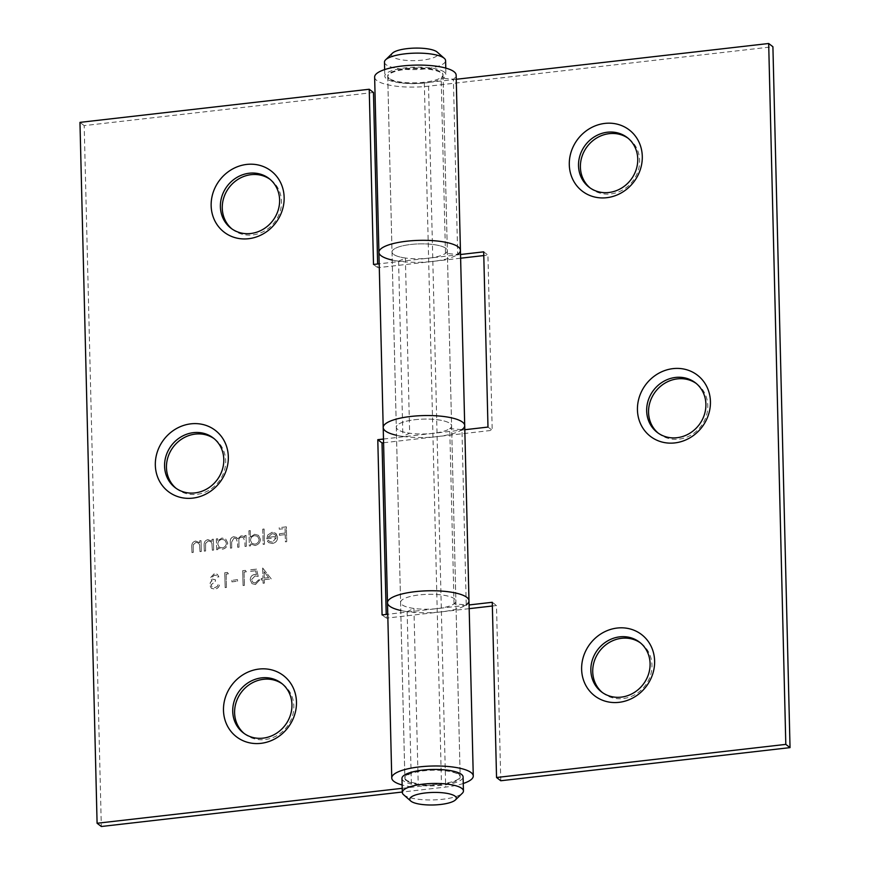 <?xml version="1.0" encoding="UTF-8"?>
<svg xmlns="http://www.w3.org/2000/svg" width="870" height="870" viewBox="0 0 870 870"><rect width="100%" height="100%" fill="white"/><g stroke="black" fill="none" stroke-linecap="round" stroke-linejoin="round"><path stroke-width="0.65" stroke-dasharray="4.35 3.26" d="M228.375 573.885L227.483 572.46L224.786 572.764L225.156 587.598L226.461 587.457L226.135 574.135L228.375 573.885L227.483 572.46M246.319 571.829L245.427 570.405L242.73 570.709L243.089 585.543L244.405 585.401L244.078 572.079L246.319 571.829L245.427 570.405M271.233 578.887L262.718 568.045L262.968 578.311L261.283 578.506L261.326 580.029L263.012 579.833L263.088 583.259L264.404 583.107L264.317 579.681L271.233 578.887L262.718 568.045M213.639 550.068L213.378 539.226L212.073 539.378L212.117 541.336L208.017 539.65C205.092 540.466 203.808 542.456 204.167 545.599L204.298 551.134L205.603 550.993L205.581 543.402L208.278 540.955L210.736 541.629L211.965 543.413L212.334 550.221L213.639 550.068L213.378 539.226M246.351 546.327L246.09 535.485L244.774 535.626L244.829 537.519L243.306 536.159L241.099 535.866L237.771 538.867L236.553 537.453L233.802 536.703C231.137 537.497 229.974 539.356 230.322 542.271L230.463 548.144L231.768 547.991L231.627 542.119L234.063 538.008L236.248 538.606L237.651 543.087L237.749 547.306L239.065 547.154L238.924 541.64C238.51 539.346 239.315 537.856 241.36 537.171L243.524 537.769L244.927 541.912L245.046 546.469L246.351 546.327L246.09 535.485M246.036 535.442L244.731 535.594L244.774 537.475L243.263 536.127L241.099 535.866M264.48 544.25L264.11 529.036L262.794 529.178L263.175 544.392L264.48 544.25L264.11 529.036M286.719 541.695L286.36 526.861L279.259 527.677L279.292 529.199L285.088 528.536L285.197 533.103L279.401 533.767L279.444 535.289L285.24 534.626L285.414 541.847L286.719 541.695L286.36 526.861M176.11 488.331A31.298 28.59 -52.6 0 0 177.034 489.07A31.298 28.59 -52.6 0 0 208.92 490.299A31.298 28.59 -52.6 0 0 225.678 460.839A31.298 28.59 -52.6 0 0 215.097 439.372A31.298 28.59 -52.6 0 0 214.14 438.676M244.263 733.551A31.298 28.59 -52.6 0 0 245.188 734.291A31.298 28.59 -52.6 0 0 277.073 735.52A31.298 28.59 -52.6 0 0 293.832 706.059A31.298 28.59 -52.6 0 0 283.25 684.592A31.298 28.59 -52.6 0 0 282.293 683.896M231.931 228.919A31.298 28.59 -52.6 0 0 232.855 229.658A31.298 28.59 -52.6 0 0 264.741 230.876A31.298 28.59 -52.6 0 0 281.499 201.416A31.298 28.59 -52.6 0 0 270.918 179.959A31.298 28.59 -52.6 0 0 269.961 179.263M383.572 442.754L437.121 436.62A40.759 10.962 -1.4 0 0 461.209 430.139M468.984 600.768A40.759 10.962 178.6 0 1 441.394 611.838L386.302 618.157L386.215 614.438M463.253 783.489A40.759 10.962 -1.4 0 1 445.679 787.067L402.299 792.026M373.458 92.492L84.194 125.617L101.322 826.5M460.426 250.321A40.759 10.962 178.6 0 1 432.836 261.402L377.732 267.71L377.645 263.991M272.527 542.184L269.58 541.477L268.547 540.346L267.405 541.107L268.689 542.63L272.397 543.532C275.714 542.869 277.454 540.803 277.617 537.334L275.572 533.169L272.092 532.309L267.851 534.941L266.785 538.834L276.312 537.747L272.527 542.184L269.537 541.444L268.547 540.346M250.277 530.613L248.972 530.765L249.342 545.979L250.647 545.827L250.603 543.957L251.31 544.598L250.56 543.924L255.008 545.523C258.39 544.816 260.195 542.728 260.424 539.248L258.433 535.289L254.692 534.31L250.44 537.084L250.277 530.613L248.972 530.765M217.674 538.737L216.369 538.889L216.63 549.731L217.946 549.579L217.902 547.698L218.598 548.35L217.848 547.665L222.296 549.264C225.678 548.568 227.483 546.469 227.712 542.989L225.721 539.03L221.98 538.051L217.728 540.738L217.674 538.737L216.369 538.889M201.307 551.482L201.046 540.64L199.741 540.792L199.785 542.749L195.674 541.064C192.759 541.879 191.476 543.87 191.824 547.012L191.965 552.548L193.27 552.406L193.238 544.816L195.935 542.369L198.403 543.043L199.632 544.827L200.002 551.634L201.307 551.482L201.046 540.64M256.563 569.132L250.582 569.817L250.614 571.34L255.573 570.764L256.454 574.581L254.736 574.483C251.843 575.081 250.353 576.875 250.266 579.866L252.039 583.672L255.475 584.51L259.825 579.822L258.51 579.964L255.367 582.998L252.876 582.345L251.571 579.659L255.008 575.983L258.238 576.375L256.509 569.089L250.538 569.774L250.614 571.34M237.553 581.225L237.51 579.703L231.909 580.344L231.942 581.867L237.553 581.225L237.51 579.703M217.533 576.995L218.849 576.843L217.304 574.287L214.411 573.537L210.246 577.876L212.03 580.736L210.475 582.182L209.67 584.912L211.345 588.272L214.836 589.12C217.554 588.664 219.142 587.011 219.588 584.194L218.283 584.346L217.185 586.521L214.77 587.609L212.084 587L210.986 584.89L215.39 581.236L215.358 579.714L212.269 579.105L211.551 577.723L214.433 575.059L216.51 575.559L217.587 577.028L218.892 576.875L217.348 574.32L214.455 573.569L210.301 577.908L212.073 580.768L210.529 582.215L209.713 584.955L211.388 588.305L214.879 589.164C217.598 588.696 219.186 587.054 219.631 584.227L218.326 584.379L217.228 586.565L214.814 587.641L212.128 587.032L211.029 584.934L215.434 581.28L215.401 579.757L212.313 579.148L211.606 577.756L214.477 575.092L216.456 575.527L217.587 577.028M211.53 580.42L212.073 580.768L211.53 580.42M387.487 602.758A40.759 10.962 178.6 0 0 407.149 611.621L411.434 786.85A40.759 10.962 -1.4 0 1 402.136 784.979M378.918 252.311A40.759 10.962 178.6 0 0 398.59 261.185L405.366 258.009A27.666 7.438 -1.4 0 1 392.022 251.995A27.666 7.438 -1.4 0 1 419.492 243.883A27.666 7.438 -1.4 0 1 447.321 250.636A27.666 7.438 -1.4 0 1 428.605 258.162L379.2 263.817M405.366 258.009L409.65 433.227L402.875 436.403A40.759 10.962 -1.4 0 1 396.492 435.261M383.485 439.035L432.879 433.38A27.666 7.438 178.6 0 0 451.606 425.865A27.666 7.438 178.6 0 0 423.766 419.101A27.666 7.438 178.6 0 0 396.296 427.213A27.666 7.438 178.6 0 0 409.65 433.227M398.59 261.185L402.875 436.403M84.194 125.617L79.964 122.376M402.212 788.318L441.449 783.826A27.666 7.438 178.6 0 0 460.165 776.301A27.666 7.438 178.6 0 0 432.336 769.548A27.666 7.438 178.6 0 0 404.865 777.66A27.666 7.438 178.6 0 0 418.209 783.674L411.434 786.85M407.149 611.621L413.935 608.456A27.666 7.438 -1.4 0 1 400.581 602.432A27.666 7.438 -1.4 0 1 428.051 594.319A27.666 7.438 -1.4 0 1 455.891 601.083A27.666 7.438 -1.4 0 1 437.164 608.598L387.759 614.264M413.935 608.456L418.209 783.674M373.502 264.469L377.732 267.71M382.071 614.916L386.302 618.157M286.306 526.828L279.259 527.677M279.205 527.644L279.292 529.199L285.088 528.536M285.045 528.503L285.197 533.103M285.153 533.06L279.357 533.723L279.444 535.289M279.39 535.246L285.24 534.626M285.186 534.582L285.414 541.847M285.36 541.814L286.676 541.662M268.504 540.313L267.405 541.107M267.351 541.064L268.645 542.586L272.397 543.532M272.353 543.5C275.659 542.826 277.41 540.759 277.573 537.301L277.617 537.334M277.573 537.301L276.258 533.821L272.092 532.309M272.038 532.277L267.851 534.941M267.808 534.898L266.785 538.834M266.742 538.802L276.312 537.747M276.268 537.703L272.484 542.14M276.094 536.388L268.014 537.312L272.005 533.614L274.779 534.321L276.149 536.431L268.058 537.356L272.06 533.647L274.822 534.354L276.149 536.431M264.056 528.993L262.794 529.178M262.751 529.145L263.175 544.392M263.121 544.359L264.436 544.207M248.918 530.733L249.342 545.979M249.298 545.947L250.647 545.827M250.603 545.794L250.56 543.924L255.008 545.523M254.953 545.49C258.336 544.783 260.141 542.695 260.38 539.215L258.39 535.246L254.692 534.31M254.638 534.267L250.44 537.084M250.386 537.051L250.234 530.58M254.877 544.163L251.876 543.369L250.473 540.4C250.647 537.714 252.039 536.116 254.66 535.605L257.553 536.344L259.064 539.378C258.847 542.032 257.455 543.619 254.877 544.163L251.919 543.413L250.517 540.433C250.69 537.747 252.082 536.148 254.703 535.637L257.596 536.388L259.119 539.411C258.901 542.064 257.498 543.663 254.921 544.196M241.055 535.822L237.771 538.867M237.727 538.834L236.509 537.421L233.802 536.703M233.758 536.659C231.083 537.464 229.93 539.313 230.278 542.238L230.463 548.144M230.419 548.111L231.768 547.991M231.725 547.959L231.583 542.075L234.063 538.008M234.019 537.964L236.205 538.573L237.608 543.054L237.706 547.274L239.065 547.154M239.011 547.121L238.88 541.608C238.456 539.313 239.272 537.823 241.316 537.127L241.36 537.171M241.316 537.127L243.48 537.736L244.883 541.879L245.046 546.469M244.992 546.436L246.308 546.284M216.325 538.845L216.63 549.731M216.586 549.688L217.946 549.579M217.892 549.535L217.848 547.665L222.296 549.264M222.252 549.231C225.634 548.524 227.44 546.436 227.668 542.956L227.712 542.989M227.668 542.956L225.678 538.998L221.937 538.019L217.728 540.738M217.685 540.705L217.63 538.704M222.176 547.904L219.164 547.121L217.761 544.141C217.935 541.455 219.327 539.857 221.948 539.346L224.851 540.096L226.363 543.119C226.146 545.773 224.743 547.371 222.176 547.904L219.218 547.154L217.815 544.174C217.978 541.488 219.381 539.889 222.002 539.389L224.895 540.129L226.407 543.152C226.189 545.805 224.797 547.404 222.22 547.937M213.335 539.193L212.073 539.378M212.019 539.346L212.117 541.336M212.073 541.292L208.017 539.65M207.963 539.617C205.048 540.433 203.765 542.412 204.113 545.566L204.298 551.134M204.254 551.101L205.603 550.993M205.559 550.949L205.581 543.402M205.527 543.369L208.278 540.955M208.224 540.922L210.692 541.597L211.965 543.413M211.921 543.38L212.334 550.221M212.291 550.177L213.596 550.036M201.003 540.607L199.741 540.792M199.687 540.748L199.785 542.749M199.741 542.706L195.674 541.064M195.63 541.031C192.716 541.847 191.433 543.826 191.781 546.98L191.965 552.548M191.922 552.515L193.27 552.406M193.227 552.363L193.238 544.816M193.194 544.783L195.935 542.369M195.891 542.336L198.349 543.01L199.632 544.827M199.589 544.794L200.002 551.634M199.959 551.591L201.264 551.449M262.675 568.001L262.968 578.311M262.925 578.278L261.283 578.506M261.239 578.474L261.326 580.029M261.283 579.986L263.012 579.833M262.957 579.801L263.088 583.259M263.044 583.226L264.404 583.107M264.349 583.074L264.317 579.681M264.273 579.648L271.179 578.854M268.58 577.626L264.23 578.126L264.078 571.688L268.623 577.669L264.273 578.158L264.121 571.721L268.623 577.669M250.571 571.296L255.573 570.764M255.53 570.731L256.454 574.581M256.411 574.548L254.736 574.483M254.682 574.45C251.8 575.048 250.31 576.843 250.212 579.833L250.266 579.866M250.212 579.833L251.995 583.639L255.475 584.51M255.432 584.477L259.825 579.822M259.771 579.779L258.51 579.964M258.466 579.931L255.367 582.998M255.312 582.965L252.822 582.302L251.571 579.659M251.528 579.627L255.008 575.983M254.964 575.951L258.238 576.375M258.194 576.342L256.509 569.089M245.383 570.372L242.73 570.709M242.686 570.676L243.089 585.543M243.045 585.51L244.405 585.401M244.35 585.358L244.078 572.079M244.024 572.047L246.275 571.797M237.466 579.67L231.909 580.344M231.866 580.312L231.942 581.867M231.898 581.834L237.51 581.193M227.44 572.427L224.786 572.764M224.743 572.732L225.156 587.598M225.102 587.565L226.461 587.457M226.417 587.413L226.135 574.135M226.091 574.102L228.331 573.841M460.611 258.216L432.836 261.402A40.759 10.962 -1.4 0 1 392.218 260.043M460.524 254.508L428.605 258.162A27.666 7.438 178.6 0 1 392.022 251.995A27.666 7.438 178.6 0 1 419.492 243.883A27.666 7.438 178.6 0 1 447.321 250.636A27.666 7.438 178.6 0 1 445.462 253.42L457.674 254.41L453.39 79.192A40.759 10.962 178.6 0 0 456.141 75.103M374.633 77.093A40.759 10.962 178.6 0 0 428.551 86.173L772.908 46.741M454.02 603.867L449.746 428.638L461.959 429.639L466.244 604.857L454.02 603.867A27.666 7.438 178.6 0 0 455.891 601.083A27.666 7.438 178.6 0 0 428.051 594.319A27.666 7.438 178.6 0 0 400.581 602.432A27.666 7.438 178.6 0 0 437.164 608.598L469.093 604.944M464.808 429.726L432.879 433.38A27.666 7.438 -1.4 0 1 396.296 427.213A27.666 7.438 -1.4 0 1 423.766 419.101A27.666 7.438 -1.4 0 1 451.606 425.865A27.666 7.438 -1.4 0 1 449.746 428.638M461.959 429.639A40.759 10.962 178.6 0 0 464.7 425.539M383.202 427.54A40.759 10.962 178.6 0 0 437.121 436.62L492.213 430.313L487.929 255.084L483.785 255.562M469.18 608.663L441.394 611.838A40.759 10.962 -1.4 0 1 400.776 610.49M658.209 433.119A31.298 28.59 -52.6 0 0 659.134 433.869A31.298 28.59 -52.6 0 0 700.872 426.398A31.298 28.59 -52.6 0 0 697.196 384.159A31.298 28.59 -52.6 0 0 696.239 383.463M590.056 187.898A31.298 28.59 -52.6 0 0 590.98 188.649A31.298 28.59 -52.6 0 0 632.718 181.177A31.298 28.59 -52.6 0 0 629.043 138.939A31.298 28.59 -52.6 0 0 628.086 138.243M602.388 692.542A31.298 28.59 -52.6 0 0 603.312 693.281A31.298 28.59 -52.6 0 0 645.051 685.821A31.298 28.59 -52.6 0 0 641.375 643.582A31.298 28.59 -52.6 0 0 640.418 642.886M492.355 606.009L496.498 605.531L500.772 780.749M456.239 79.279L424.321 82.933A27.666 7.438 -1.4 0 1 387.737 76.767A27.666 7.438 -1.4 0 1 415.207 68.654A27.666 7.438 -1.4 0 1 443.037 75.418A27.666 7.438 -1.4 0 1 441.177 78.202L453.39 79.192M445.462 253.42L441.177 78.202M492.268 602.29L496.498 605.531M483.698 251.843L487.929 255.084M487.983 427.072L492.213 430.313M389.194 78.387A27.666 7.438 -1.4 0 1 387.715 76.071A27.666 7.438 -1.4 0 1 406.442 68.556A27.666 7.438 -1.4 0 1 443.026 74.722A27.666 7.438 -1.4 0 1 419.992 82.628A27.666 7.438 -1.4 0 1 389.194 78.387M406.366 780.684A27.666 7.438 -1.4 0 1 404.876 778.356A27.666 7.438 -1.4 0 1 432.357 770.244A27.666 7.438 -1.4 0 1 460.186 777.008A27.666 7.438 -1.4 0 1 437.153 784.914A27.666 7.438 -1.4 0 1 406.366 780.684M444.298 72.079A30.57 8.221 178.6 0 0 410.27 67.403A30.57 8.221 178.6 0 0 384.812 76.147A30.57 8.221 178.6 0 0 415.566 83.618A30.57 8.221 178.6 0 0 445.929 74.646A30.57 8.221 178.6 0 0 444.298 72.079M392.457 53.168A23.294 6.264 178.6 0 0 415.012 60.628A23.294 6.264 178.6 0 0 437.175 52.069M384.464 62.129A30.57 8.221 178.6 0 0 415.229 69.6A30.57 8.221 178.6 0 0 445.592 60.628M401.973 778.432A30.57 8.221 178.6 0 0 432.738 785.904A30.57 8.221 178.6 0 0 463.101 776.932M403.582 794.712A30.57 8.221 178.6 0 0 433.075 799.921A30.57 8.221 178.6 0 0 462.285 793.277M428.551 86.173L445.679 787.067M424.321 82.933L441.449 783.826M387.737 76.767L404.865 777.66M443.037 75.418L460.165 776.301M270.918 179.959L269.037 178.513M232.855 229.658L230.974 228.223M283.25 684.592L281.369 683.157M245.188 734.291L243.306 732.855M215.097 439.372L213.215 437.936M177.034 489.07L175.153 487.635M641.375 643.582L639.504 642.147M603.312 693.281L601.431 691.846M629.043 138.939L627.161 137.503M590.98 188.649L589.099 187.202M697.196 384.159L695.315 382.724M659.134 433.869L657.252 432.423M387.715 76.071L404.876 778.356M443.026 74.722L460.186 777.008M384.649 69.589L384.812 76.147M445.777 68.099L445.929 74.646"/><path stroke-width="1.3" d="M214.14 438.676A31.298 28.59 -52.6 0 0 173.369 446.843A31.298 28.59 -52.6 0 0 176.11 488.331M282.293 683.896A31.298 28.59 -52.6 0 0 241.512 692.063A31.298 28.59 -52.6 0 0 244.263 733.551M269.961 179.263A31.298 28.59 -52.6 0 0 229.18 187.42A31.298 28.59 -52.6 0 0 231.931 228.919M386.215 614.438L382.017 442.928L383.572 442.754M402.299 792.026L101.322 826.5L97.092 823.259L402.212 788.318M377.645 263.991L373.458 92.492L369.228 89.251L373.502 264.469L379.2 263.817M402.136 784.979A40.759 10.962 -1.4 0 1 391.761 777.976A40.759 10.962 -1.4 0 1 432.249 766.024A40.759 10.962 -1.4 0 1 473.269 775.986L468.984 600.768A40.759 10.962 178.6 0 0 427.964 590.795A40.759 10.962 178.6 0 0 387.487 602.758A40.759 10.962 -1.4 0 1 427.964 590.795A40.759 10.962 -1.4 0 1 468.984 600.768A40.759 10.962 -1.4 0 1 466.244 604.857M473.269 775.986A40.759 10.962 -1.4 0 1 463.253 783.489M396.492 435.261A40.759 10.962 -1.4 0 1 383.202 427.54A40.759 10.962 -1.4 0 1 423.69 415.577A40.759 10.962 -1.4 0 1 464.7 425.539A40.759 10.962 -1.4 0 1 461.209 430.139M468.984 600.768L460.426 250.321A40.759 10.962 178.6 0 0 419.405 240.359A40.759 10.962 178.6 0 0 378.918 252.311A40.759 10.962 -1.4 0 1 419.405 240.359A40.759 10.962 -1.4 0 1 460.426 250.321A40.759 10.962 -1.4 0 1 457.674 254.41M369.228 89.251L79.964 122.376L97.092 823.259M155.328 465.167A38.584 35.246 127.4 0 1 209.3 426.724A38.584 35.246 127.4 0 1 210.866 491.061A38.584 35.246 127.4 0 1 155.328 465.167M223.481 710.388A38.584 35.246 127.4 0 1 277.454 671.944A38.584 35.246 127.4 0 1 279.02 736.281A38.584 35.246 127.4 0 1 223.481 710.388M211.149 205.744A38.584 35.246 127.4 0 1 265.122 167.312A38.584 35.246 127.4 0 1 266.688 231.648A38.584 35.246 127.4 0 1 211.149 205.744M387.759 614.264L382.071 614.916L377.787 439.687L383.485 439.035M377.787 439.687L382.017 442.928M279.618 199.98A31.298 28.59 -52.6 0 0 269.037 178.513A31.298 28.59 -52.6 0 0 237.14 177.295A31.298 28.59 -52.6 0 0 220.393 206.755A31.298 28.59 -52.6 0 0 230.974 228.223A31.298 28.59 -52.6 0 0 262.86 229.441A31.298 28.59 -52.6 0 0 279.618 199.98M291.95 704.613A31.298 28.59 -52.6 0 0 281.369 683.157A31.298 28.59 -52.6 0 0 249.472 681.939A31.298 28.59 -52.6 0 0 232.725 711.399A31.298 28.59 -52.6 0 0 243.306 732.855A31.298 28.59 -52.6 0 0 275.192 734.073A31.298 28.59 -52.6 0 0 291.95 704.613M223.797 459.393A31.298 28.59 -52.6 0 0 213.215 437.936A31.298 28.59 -52.6 0 0 181.33 436.718A31.298 28.59 -52.6 0 0 164.571 466.179A31.298 28.59 -52.6 0 0 175.153 487.635A31.298 28.59 -52.6 0 0 207.038 488.853A31.298 28.59 -52.6 0 0 223.797 459.393M392.218 260.043A40.759 10.962 -1.4 0 1 378.918 252.311L383.202 427.54A40.759 10.962 178.6 0 1 423.69 415.577A40.759 10.962 178.6 0 1 464.7 425.539M460.426 250.321L456.141 75.103A40.759 10.962 178.6 0 0 415.12 65.13A40.759 10.962 178.6 0 0 374.633 77.093L378.918 252.311M400.776 610.49A40.759 10.962 -1.4 0 1 387.487 602.758L391.761 777.976M696.239 383.463A31.298 28.59 -52.6 0 0 664.756 383.268A31.298 28.59 -52.6 0 0 648.552 412.402A31.298 28.59 -52.6 0 0 658.209 433.119M628.086 138.243A31.298 28.59 -52.6 0 0 596.602 138.047A31.298 28.59 -52.6 0 0 580.399 167.181A31.298 28.59 -52.6 0 0 590.056 187.898M640.418 642.886A31.298 28.59 -52.6 0 0 608.935 642.691A31.298 28.59 -52.6 0 0 592.731 671.825A31.298 28.59 -52.6 0 0 602.388 692.542M460.611 258.216L483.785 255.562M469.093 604.944L492.268 602.29L496.542 777.508L500.772 780.749L790.036 747.624L772.908 46.741L768.678 43.5L456.239 79.279M469.18 608.663L492.355 606.009M790.036 747.624L785.806 744.383L768.678 43.5M710.431 401.592A38.584 35.246 127.4 0 1 656.469 440.035A38.584 35.246 127.4 0 1 654.893 375.699A38.584 35.246 127.4 0 1 710.431 401.592M642.288 156.372A38.584 35.246 127.4 0 1 588.316 194.815A38.584 35.246 127.4 0 1 586.75 130.478A38.584 35.246 127.4 0 1 642.288 156.372M654.621 661.015A38.584 35.246 127.4 0 1 600.648 699.447A38.584 35.246 127.4 0 1 599.082 635.111A38.584 35.246 127.4 0 1 654.621 661.015M460.524 254.508L483.698 251.843L487.983 427.072L464.808 429.726M785.806 744.383L496.542 777.508M590.85 670.379A31.298 28.59 -52.6 0 0 601.431 691.846A31.298 28.59 -52.6 0 0 633.327 693.064A31.298 28.59 -52.6 0 0 650.086 663.603A31.298 28.59 -52.6 0 0 639.504 642.147A31.298 28.59 -52.6 0 0 607.608 640.918A31.298 28.59 -52.6 0 0 590.85 670.379M578.517 165.746A31.298 28.59 -52.6 0 0 589.099 187.202A31.298 28.59 -52.6 0 0 620.995 188.431A31.298 28.59 -52.6 0 0 637.754 158.96A31.298 28.59 -52.6 0 0 627.161 137.503A31.298 28.59 -52.6 0 0 595.276 136.285A31.298 28.59 -52.6 0 0 578.517 165.746M646.671 410.966A31.298 28.59 -52.6 0 0 657.252 432.423A31.298 28.59 -52.6 0 0 689.138 433.651A31.298 28.59 -52.6 0 0 705.896 404.18A31.298 28.59 -52.6 0 0 695.315 382.724A31.298 28.59 -52.6 0 0 663.429 381.506A31.298 28.59 -52.6 0 0 646.671 410.966M445.777 68.099L445.592 60.628A30.57 8.221 178.6 0 0 444.32 58.366L437.175 52.069A23.294 6.264 178.6 0 0 436.892 51.841A23.294 6.264 178.6 0 0 414.25 48.122A23.294 6.264 178.6 0 0 392.457 53.168L385.627 59.802A30.57 8.221 178.6 0 0 384.464 62.129L384.649 69.589M444.32 58.366A30.57 8.221 178.6 0 0 443.95 58.062A30.57 8.221 178.6 0 0 414.229 53.168A30.57 8.221 178.6 0 0 385.627 59.802M455.456 799.911L462.285 793.277A30.57 8.221 178.6 0 0 463.438 790.95L463.101 776.932A30.57 8.221 178.6 0 0 461.459 774.365A30.57 8.221 178.6 0 0 427.431 769.689A30.57 8.221 178.6 0 0 401.973 778.432L402.31 792.45A30.57 8.221 178.6 0 0 403.582 794.712L410.727 801.009A23.294 6.264 178.6 0 0 433.206 804.978A23.294 6.264 178.6 0 0 455.456 799.911A23.294 6.264 178.6 0 0 455.086 796.18A23.294 6.264 178.6 0 0 425.963 792.896A23.294 6.264 178.6 0 0 410.727 801.009M463.438 790.95A30.57 8.221 178.6 0 0 461.807 788.383A30.57 8.221 178.6 0 0 427.779 783.707A30.57 8.221 178.6 0 0 402.31 792.45M387.487 602.758L383.202 427.54"/></g></svg>

